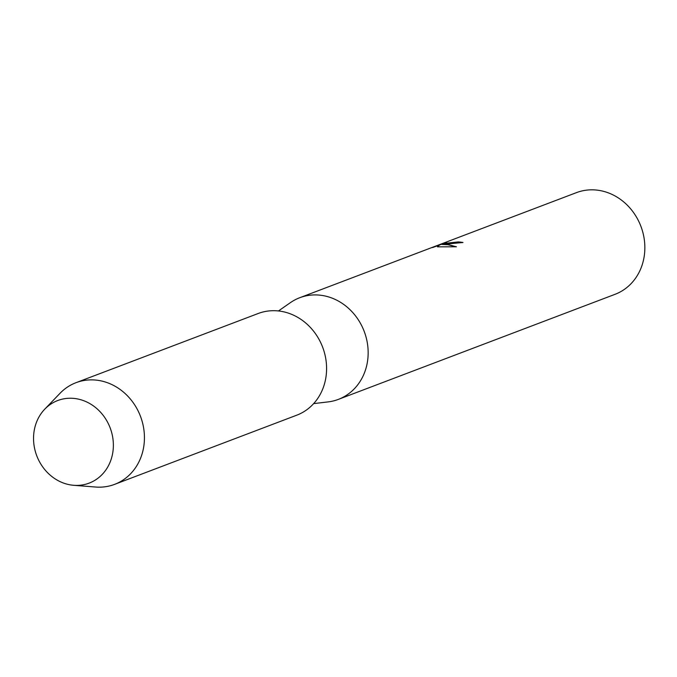 <?xml version="1.0" encoding="UTF-8"?>
<svg xmlns="http://www.w3.org/2000/svg" width="677" height="677" viewBox="0 0 677 677"><rect width="100%" height="100%" fill="white"/><g stroke="black" fill="none" stroke-linecap="round" stroke-linejoin="round"><path stroke-width="1.02" d="M68.495 398.279A44.183 39.258 -110.8 0 0 33.85 443.833A44.183 39.258 -110.8 0 0 78.414 485.367A44.183 39.258 -110.8 0 0 113.059 439.805A44.183 39.258 -110.8 0 0 68.495 398.279A44.183 39.258 -110.8 0 0 44.775 409.145A44.183 39.258 -110.8 0 0 36.753 455.765A44.183 39.258 -110.8 0 0 73.691 485.299A44.183 39.258 -110.8 0 0 78.414 485.367A44.183 39.258 -110.8 0 0 113.059 439.805A44.183 39.258 -110.8 0 0 68.495 398.279M313.663 403.61L328.057 401.91A54.38 48.321 -110.8 0 0 338.339 399.396A54.38 48.321 -110.8 0 0 366.452 338.644A54.38 48.321 -110.8 0 0 312.926 294.969A54.38 48.321 -110.8 0 0 299.725 297.728A54.38 48.321 -110.8 0 0 290.365 302.67L278.475 310.955M462.738 242.594A54.245 48.202 -110.8 0 0 458.304 242.053L458.287 241.917A54.38 48.321 69.2 0 1 462.992 242.501L442.03 244.465L446.261 244.329L456.442 246.783L437.444 246.843L439.669 244.888L432.958 247.435M338.339 399.396L615.038 294.317A54.38 48.321 -110.8 0 0 643.15 233.565A54.38 48.321 -110.8 0 0 589.625 189.882A54.38 48.321 -110.8 0 0 576.423 192.64L299.725 297.728M432.967 247.435L446.532 242.383L443.528 243.517L458.287 241.917M458.304 242.053L443.528 243.517M443.943 243.271L432.002 247.638M456.12 246.783L449.029 244.744L442.03 244.465M439.669 244.888L437.596 246.834M73.691 485.299L95.609 487.034A54.38 48.321 -110.8 0 0 101.423 487.118A54.38 48.321 -110.8 0 0 114.616 484.36A54.38 48.321 -110.8 0 0 142.737 423.607A54.38 48.321 -110.8 0 0 89.212 379.924A54.38 48.321 -110.8 0 0 76.01 382.683A54.38 48.321 -110.8 0 0 60.016 393.303L44.775 409.145M114.616 484.36L296.771 415.179A54.38 48.321 -110.8 0 0 324.892 354.435A54.38 48.321 -110.8 0 0 271.359 310.751A54.38 48.321 -110.8 0 0 258.165 313.51L76.01 382.683"/></g></svg>
